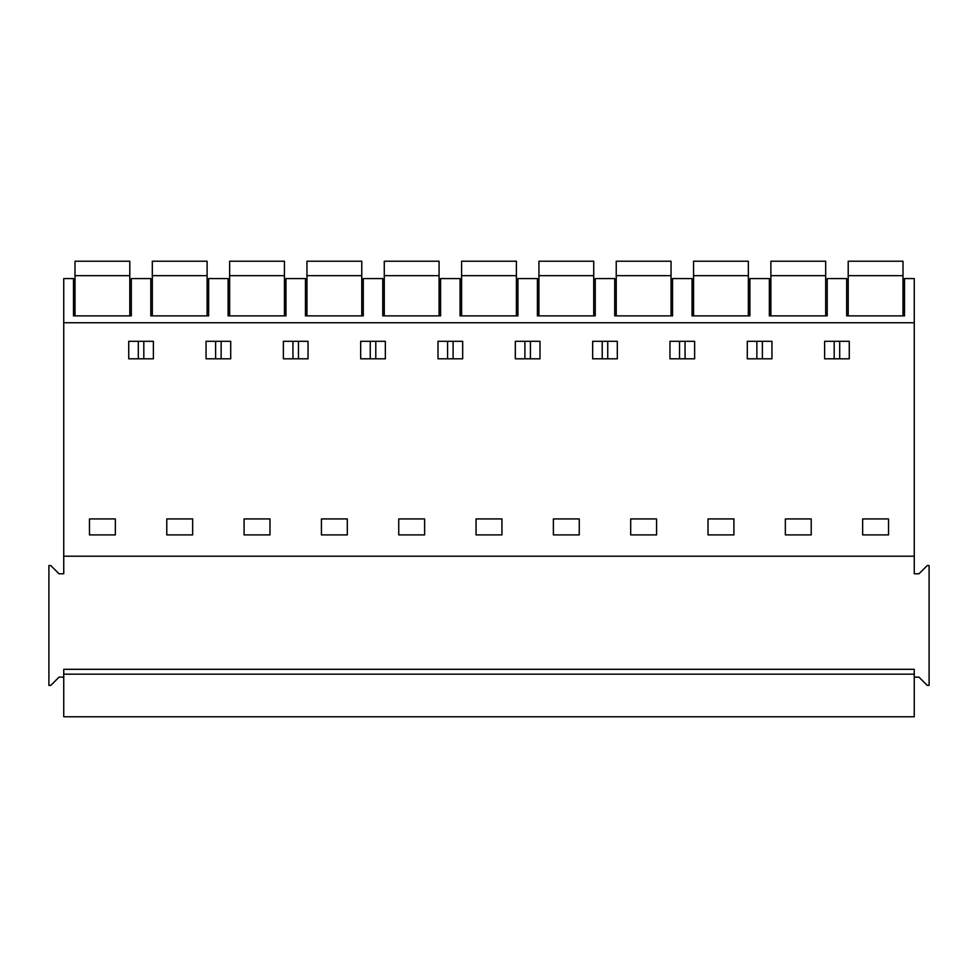 <?xml version="1.0" encoding="UTF-8"?>
<svg xmlns="http://www.w3.org/2000/svg" width="978" height="978" viewBox="0 0 978 978"><rect width="100%" height="100%" fill="white"/><g stroke="black" fill="none" stroke-linecap="round" stroke-linejoin="round"><path stroke-width="1.47" d="M846.679 315.882L846.679 278.596L827.205 278.596L827.205 315.882L769.356 315.882L769.356 278.596L749.881 278.596L749.881 315.882L692.045 315.882L692.045 278.596L672.558 278.596L672.558 315.882L614.722 315.882L614.722 278.596L595.235 278.596L595.235 315.882L537.399 315.882L537.399 278.596L517.924 278.596L517.924 315.882L460.076 315.882L460.076 278.596L440.601 278.596L440.601 315.882L382.765 315.882L382.765 278.596L363.278 278.596L363.278 315.882L305.442 315.882L305.442 278.596L285.955 278.596L285.955 315.882L228.118 315.882L228.118 278.596L208.644 278.596L208.644 315.882L150.795 315.882L150.795 278.596L131.321 278.596L131.321 315.882L73.484 315.882L73.484 278.596L63.741 278.596L63.741 322.74L914.259 322.74L914.259 278.596L904.516 278.596L904.516 315.882L846.679 315.882M914.259 677.143L918.978 677.143L927.23 685.407L929.1 685.407L929.1 565.541L927.23 565.541L918.978 573.793L914.259 573.793L914.259 322.74M914.259 556.213L63.741 556.213L63.741 322.74M89.463 518.927L115.343 518.927L115.343 534.905L89.463 534.905L89.463 518.927M153.387 358.804L128.729 358.804L128.729 341.31L153.387 341.31L153.387 358.804M888.537 518.927L888.537 534.905L862.657 534.905L862.657 518.927L888.537 518.927M630.7 518.927L656.58 518.927L656.58 534.905L630.7 534.905L630.7 518.927M824.613 358.804L824.613 341.31L849.271 341.31L849.271 358.804L824.613 358.804M811.214 518.927L811.214 534.905L785.346 534.905L785.346 518.927L811.214 518.927M553.377 518.927L579.257 518.927L579.257 534.905L553.377 534.905L553.377 518.927M385.344 358.804L385.344 341.31L360.686 341.31L360.686 358.804L385.344 358.804M424.623 534.905L398.743 534.905L398.743 518.927L424.623 518.927L424.623 534.905M283.375 341.31L308.033 341.31L308.033 358.804L283.375 358.804L283.375 341.31M230.71 358.804L230.71 341.31L206.052 341.31L206.052 358.804L230.71 358.804M192.654 534.905L166.786 534.905L166.786 518.927L192.654 518.927L192.654 534.905M269.977 534.905L244.097 534.905L244.097 518.927L269.977 518.927L269.977 534.905M321.42 518.927L347.3 518.927L347.3 534.905L321.42 534.905L321.42 518.927M438.01 358.804L438.01 341.31L462.667 341.31L462.667 358.804L438.01 358.804M501.934 534.905L476.066 534.905L476.066 518.927L501.934 518.927L501.934 534.905M694.625 358.804L694.625 341.31L669.967 341.31L669.967 358.804L694.625 358.804M733.903 534.905L708.023 534.905L708.023 518.927L733.903 518.927L733.903 534.905M592.656 341.31L617.314 341.31L617.314 358.804L592.656 358.804L592.656 341.31M539.99 358.804L539.99 341.31L515.333 341.31L515.333 358.804L539.99 358.804M747.29 341.31L771.948 341.31L771.948 358.804L747.29 358.804L747.29 341.31M839.699 341.31L839.699 358.804M834.185 341.31L834.185 358.804M63.741 677.143L59.022 677.143L50.77 685.407L48.9 685.407L48.9 565.541L50.77 565.541L59.022 573.793L63.741 573.793L63.741 556.213M63.741 674.172L63.741 669.307L914.259 669.307L914.259 716.788L63.741 716.788L63.741 674.172L914.259 674.172M143.815 341.31L143.815 358.804M138.301 341.31L138.301 358.804M215.625 341.31L215.625 358.804M221.138 341.31L221.138 358.804M292.935 341.31L292.935 358.804M298.461 341.31L298.461 358.804M370.259 341.31L370.259 358.804M375.784 341.31L375.784 358.804M447.582 341.31L447.582 358.804M453.095 341.31L453.095 358.804M524.905 341.31L524.905 358.804M530.418 341.31L530.418 358.804M602.216 341.31L602.216 358.804M607.741 341.31L607.741 358.804M679.539 341.31L679.539 358.804M685.065 341.31L685.065 358.804M756.862 341.31L756.862 358.804M762.375 341.31L762.375 358.804M129.793 275.662L129.793 261.212L75 261.212L75 275.662L129.793 275.662L129.793 315.882M75 315.882L75 275.662M207.116 275.662L207.116 261.212L152.323 261.212L152.323 275.662L207.116 275.662L207.116 315.882M152.323 315.882L152.323 275.662M284.439 275.662L284.439 261.212L229.647 261.212L229.647 275.662L284.439 275.662L229.647 275.662L229.647 315.882L284.439 315.882L284.439 275.662M361.762 275.662L361.762 261.212L306.958 261.212L306.958 275.662L361.762 275.662L306.958 275.662L306.958 315.882L361.762 315.882L361.762 275.662M439.073 275.662L439.073 261.212L384.281 261.212L384.281 275.662L439.073 275.662L384.281 275.662L384.281 315.882L439.073 315.882L439.073 275.662M516.396 275.662L516.396 261.212L461.604 261.212L461.604 275.662L516.396 275.662L461.604 275.662L461.604 315.882L516.396 315.882L516.396 275.662M593.719 275.662L593.719 261.212L538.927 261.212L538.927 275.662L593.719 275.662L538.927 275.662L538.927 315.882L593.719 315.882L593.719 275.662M671.042 275.662L671.042 261.212L616.238 261.212L616.238 275.662L671.042 275.662L616.238 275.662L616.238 315.882L671.042 315.882L671.042 275.662M748.353 275.662L748.353 261.212L693.561 261.212L693.561 275.662L748.353 275.662L693.561 275.662L693.561 315.882L748.353 315.882L748.353 275.662M825.676 275.662L825.676 261.212L770.884 261.212L770.884 275.662L825.676 275.662L770.884 275.662L770.884 315.882L825.676 315.882L825.676 275.662M903 275.662L903 261.212L848.207 261.212L848.207 275.662L903 275.662L848.207 275.662L848.207 315.882L903 315.882L903 275.662"/></g></svg>

